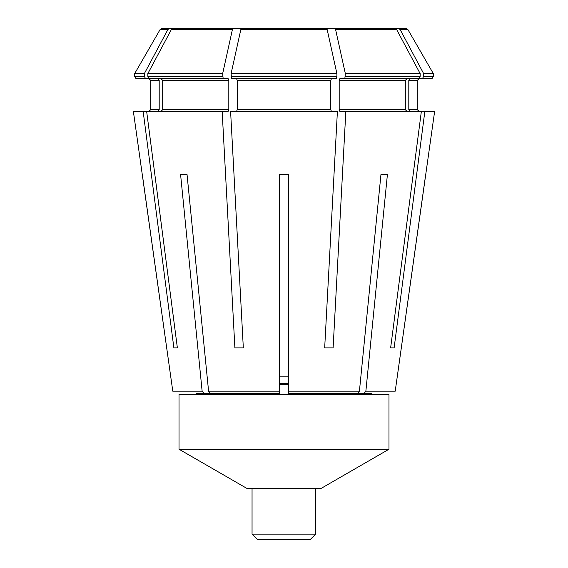 <?xml version="1.0" encoding="UTF-8"?>
<svg xmlns="http://www.w3.org/2000/svg" width="568" height="568" viewBox="0 0 568 568"><rect width="100%" height="100%" fill="white"/><g stroke="black" fill="none" stroke-linecap="round" stroke-linejoin="round"><path stroke-width="0.85" d="M187.035 174.454L180.581 174.454L187.035 174.454L208.584 391.189L279.435 391.189L279.435 174.454L288.565 174.454L288.565 391.189L359.416 391.189L380.965 174.454L387.419 174.454L365.87 391.189L395.214 391.189L434.619 111.47L424.836 111.47L394.121 347.9L390.628 347.9L421.342 111.47L424.836 111.47M218.786 393.546L204.047 393.546L202.13 391.189L180.581 174.454M279.435 391.189L279.435 393.546L210.508 393.546L208.584 391.189M302.07 28.4L405.914 28.4L407.888 29.543L400.128 29.543L398.303 28.4M173.879 347.9L177.372 347.9L173.879 347.9L143.164 111.47L222.166 111.47L234.889 347.9L243.324 347.9L230.601 111.47L337.399 111.47L324.676 347.9L333.111 347.9L345.834 111.47L421.342 111.47M177.372 347.9L146.658 111.47M161 78.604L162.689 80.436L162.689 109.645L161 111.47M145.543 78.604L144.343 76.36L144.343 73.627A549141.108 507340.227 -90 0 1 167.872 29.543L160.112 29.543L134.659 73.627L134.659 76.36L135.958 78.604L149.036 78.604L147.836 76.36L147.836 73.627A549141.108 507340.227 -90 0 1 171.366 29.543L173.19 28.4L265.93 28.4M167.872 29.543L169.697 28.4L231.936 28.4M157.506 78.604L159.196 80.436L159.196 109.645L157.506 111.47M196.343 393.546L204.047 393.546M169.697 28.4L162.086 28.4L169.697 28.4M143.164 111.47L133.381 111.47L172.786 391.189L202.13 391.189M142.305 174.454L172.786 391.189M395.214 391.189L425.695 174.454M243.324 347.9L234.889 347.9M149.036 78.604L223.153 78.604L222.656 73.627A549141.108 210147.206 -90 0 1 232.404 29.543L233.164 28.4M410.494 78.604L408.804 80.436L408.804 109.645L410.494 111.47M223.153 78.604L228.109 78.604L228.812 80.436L228.812 109.645L228.109 111.47L222.166 111.47M236.544 78.604L237.246 80.436L237.246 109.645L236.544 111.47M231.091 76.36L336.909 76.36L336.412 78.604L231.588 78.604L231.091 73.627A549141.108 210147.206 -90 0 1 240.839 29.543L241.592 28.4L326.408 28.4L327.161 29.543L240.839 29.543M359.416 391.189L357.492 393.546L288.565 393.546L288.565 391.189M336.909 76.36L336.909 73.627A549141.108 210147.206 -90 0 0 327.161 29.543M331.456 78.604L330.753 80.436L330.753 109.645L331.456 111.47M333.111 347.9L324.676 347.9M344.847 78.604L418.964 78.604L420.164 76.36L420.164 73.627A549141.051 507340.177 -90 0 0 396.634 29.543L335.596 29.543A549141.165 210147.227 -90 0 1 345.344 73.627L344.847 78.604L339.891 78.604L339.188 80.436L339.188 109.645L339.891 111.47L345.834 111.47M335.596 29.543L334.836 28.4L310.504 28.4L336.064 28.4M380.965 174.454L387.419 174.454M349.214 393.546L363.953 393.546L365.87 391.189M396.634 29.543L394.81 28.4L334.836 28.4M407 78.604L405.311 80.436L405.311 109.645L407 111.47M363.953 393.546L371.657 393.546M394.121 347.9L390.628 347.9M400.128 29.543A549141.108 507340.227 -90 0 1 423.657 73.627L423.657 76.36L422.457 78.604L418.964 78.604M422.457 78.604L432.042 78.604L433.341 76.36L423.657 76.36M288.565 384.415L279.435 384.415M388.981 449.224L320.991 488.48L247.009 488.48L179.019 449.224L388.981 449.224L388.981 394.455L179.019 394.455L179.019 449.224M288.565 383.499L279.435 383.499M288.565 376.201L279.435 376.201M369.811 393.546L369.811 394.455M315.687 488.48L315.687 534.126L252.05 534.126L252.05 488.48M315.687 534.126A4000.097 4000.097 0 0 1 310.149 539.6A4000.097 4000.097 0 0 0 315.687 534.126M310.149 539.6L257.524 539.6L252.05 534.126M159.196 80.436L150.726 80.436L148.894 78.604M150.726 80.436L150.726 109.645L159.196 109.645M232.404 29.543L171.366 29.543M147.836 73.627L222.656 73.627M147.836 76.36L222.656 76.36M419.106 78.604L417.274 80.436L408.804 80.436M408.804 109.645L417.274 109.645L419.106 111.47M228.812 80.436L162.689 80.436M162.689 109.645L228.812 109.645M231.091 73.627L336.909 73.627M330.753 80.436L237.246 80.436M237.246 109.645L330.753 109.645M345.344 73.627L420.164 73.627M345.344 76.36L420.164 76.36M405.311 80.436L339.188 80.436M339.188 109.645L405.311 109.645M134.659 73.627L144.343 73.627M423.657 73.627L433.341 73.627L433.341 76.36M134.659 76.36L144.343 76.36M160.112 29.543L162.086 28.4M150.726 109.645L148.894 111.47M407.888 29.543L433.341 73.627M417.274 80.436L417.274 109.645M198.189 393.546L198.189 394.455"/></g></svg>
